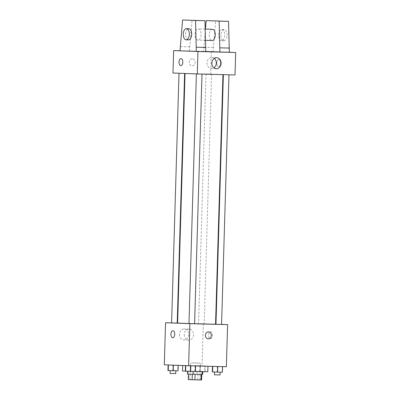 <?xml version="1.0" encoding="UTF-8"?>
<svg xmlns="http://www.w3.org/2000/svg" width="400" height="400" viewBox="0 0 400 400"><rect width="100%" height="100%" fill="white"/><g stroke="black" fill="none" stroke-linecap="round" stroke-linejoin="round"><path stroke-width="0.3" stroke-dasharray="2 1.5" d="M191.29 362.86L200.33 363.115L191.29 362.86M190.795 379.695L199.83 379.95L190.795 379.695M201.15 374.39L189.025 373.995L188.855 379.605L201.585 380M188.855 379.605L188.255 379.605M192.315 374.245L201.15 374.385M189.025 373.995L192.32 374.145M193.095 374.17L202.1 374.4M198.97 371.53L188.155 371.175L198.97 371.53M195.075 374.155L194.905 379.765M197.855 374.24L197.69 379.85M185.33 371.14L195.415 371.465M207.795 371.76L182.545 371.01M184.725 365.5L207.965 366.15L184.725 365.5M222.285 366.585L212.475 366.295L222.56 366.625L212.475 366.295L222.285 366.585L222.12 372.195L222.395 372.235M204.905 365.915L195.095 365.625L205.18 365.955L195.095 365.625L204.905 365.915L204.735 371.525L205.015 371.565L194.93 371.235L204.735 371.525M164.31 364.815L226.36 366.735M195.305 365.88L185.495 365.595L195.58 365.92L185.495 365.595L195.305 365.88L195.135 371.495L195.41 371.535M177.92 365.21L168.11 364.925L178.195 365.255L168.11 364.925L177.92 365.21L177.755 370.825L178.03 370.865M188.98 323.56L194.59 323.735M215.55 324.25L177.62 323.125M177.62 323.045L215.555 324.185M215.965 324.2L221.575 324.415M171.6 322.885L177.21 323.035M199.03 323.645L204.19 323.79L199.03 323.645M221.575 324.46L215.965 324.29M194.59 323.755L188.98 323.59M171.6 322.92L177.21 323.085M203.3 323.71L202.05 365.795M179.46 334.325A5.52 4.64 92.2 0 0 183.885 339.96A5.52 4.64 92.2 0 0 188.735 334.62A5.52 4.64 92.2 0 0 184.31 328.93A5.52 4.64 92.2 0 0 179.46 334.325M210.46 338.735A3.51 1.9 -88.5 0 0 210.475 338.735A3.51 1.9 -88.5 0 0 212.465 335.275A3.51 1.9 -88.5 0 0 210.655 331.72A3.51 1.9 -88.5 0 0 208.665 335.165A3.51 1.9 -88.5 0 0 210.46 338.735A3.51 1.9 -88.5 0 0 210.47 338.735A3.51 1.9 -88.5 0 0 212.46 335.275A3.51 1.9 -88.5 0 0 210.655 331.72A3.51 1.9 -88.5 0 0 208.66 335.165A3.51 1.9 -88.5 0 0 210.46 338.735M172.92 330.74L172.915 330.74A3.51 1.9 91.5 0 1 172.93 330.74A3.51 1.9 91.5 0 1 172.92 330.74A3.51 1.9 91.5 0 1 174.725 334.305A3.51 1.9 91.5 0 1 172.735 337.755L172.735 337.755M184.26 334.51A5.52 4.64 92.2 0 0 188.685 340.145A5.52 4.64 92.2 0 0 193.535 334.805A5.52 4.64 92.2 0 0 189.11 329.115A5.52 4.64 92.2 0 0 184.26 334.51M208.27 338.885L208.275 338.885A3.51 2.95 -87.8 0 1 205.46 335.305A3.51 2.95 -87.8 0 1 208.54 331.875L208.545 331.875M188.05 73.57L222.965 74.55L188.05 73.57M184.175 73.36L179.01 73.215L184.175 73.36M223.82 74.61L228.985 74.755L223.82 74.61M196.84 73.91L202 74.05L196.84 73.91M206.44 73.94L211.605 74.085L206.44 73.94M172.97 73.025L235.02 74.945M214.265 58.42A5.52 4.64 92.2 0 0 211.895 57.53A5.52 4.64 92.2 0 0 207.045 62.925A5.52 4.64 92.2 0 0 211.47 68.56A5.52 4.64 92.2 0 0 213.905 67.855M216.74 63.005A3.51 1.9 -88.5 0 0 218.55 66.585A3.51 1.9 -88.5 0 0 220.54 63.13A3.51 1.9 -88.5 0 0 218.73 59.57A3.51 1.9 -88.5 0 0 216.74 63.005A3.51 1.9 91.5 0 1 218.73 59.57A3.51 1.9 91.5 0 1 220.54 63.13A3.51 1.9 91.5 0 1 218.55 66.585A3.51 1.9 91.5 0 1 216.74 63.005M179.985 50.745L211.375 51.565L210.71 74.01M211.375 51.565L229.34 52.255M192.28 58.79A3.51 2.95 92.2 0 0 189.225 62.2A3.51 2.95 92.2 0 0 192.04 65.8A3.51 2.95 92.2 0 0 195.12 62.41A3.51 2.95 92.2 0 0 192.31 58.79A3.51 2.95 92.2 0 0 192.28 58.79A3.51 2.95 -87.8 0 1 192.31 58.79A3.51 2.95 -87.8 0 1 195.125 62.41A3.51 2.95 -87.8 0 1 192.04 65.8A3.51 2.95 -87.8 0 1 189.23 62.2A3.51 2.95 -87.8 0 1 192.28 58.79M180.815 65.605L180.81 65.605A3.51 1.9 -88.5 0 0 180.815 65.605A3.51 1.9 -88.5 0 0 182.805 62.17A3.51 1.9 -88.5 0 0 180.995 58.59L180.995 58.59M205.755 51.67L179.985 50.795M205.76 51.495L213.005 51.655L215.63 20.86M229.34 52.285L213.005 51.655M212.385 29.28A5.615 3.04 -88.5 0 0 209.2 34.795A5.615 3.04 -88.5 0 0 212.07 40.5M205.4 29.095L203.57 51.41M197.92 40.135A5.615 3.04 91.5 0 1 195.045 34.425A5.615 3.04 91.5 0 1 198.235 28.91A5.615 3.04 91.5 0 1 198.255 28.91A5.615 3.04 91.5 0 1 201.125 34.62A5.615 3.04 91.5 0 1 197.94 40.135A5.615 3.04 91.5 0 1 197.92 40.135M189.42 51.04L192.045 20.245M188.505 39.89A5.615 3.04 91.5 0 1 185.61 34.2A5.615 3.04 91.5 0 1 188.8 28.665M221.84 29.525A5.615 3.04 91.5 0 1 224.71 35.255A5.615 3.04 91.5 0 1 221.525 40.75A5.615 3.04 91.5 0 1 218.635 35.055A5.615 3.04 91.5 0 1 221.82 29.525A5.615 3.04 91.5 0 1 221.84 29.525M227.07 35.315A5.615 3.04 -88.5 0 0 224.18 29.585A5.615 3.04 -88.5 0 0 220.99 35.12A5.615 3.04 -88.5 0 0 223.885 40.81A5.615 3.04 -88.5 0 0 227.07 35.315M213.13 47.445L203.695 47.2M189.545 46.835L180.11 46.59M167.945 370.535L177.755 370.825M170.63 370.64L175.795 370.785L170.63 370.64M172.88 365.05L172.71 370.66M175.71 373.59L170.1 373.42M197.61 371.34L202.775 371.485L197.61 371.34M205.18 365.955L205.015 371.565M200.415 365.83L200.245 371.44M195.37 365.665L195.205 371.28M195.095 365.625L194.93 371.235M199.86 365.75L199.695 371.36M202.695 374.29L202.105 374.285M185.33 371.205L195.135 371.495M188.01 371.305L193.175 371.45L188.01 371.305M190.26 365.715L190.095 371.33M193.09 374.26L187.48 374.09M212.31 371.905L222.12 372.195M214.995 372.01L220.16 372.155L214.995 372.01M217.245 366.42L217.075 372.03M220.075 374.96L214.465 374.795M199.83 379.95L200.33 363.115M190.01 379.655L190.51 362.82M188.155 371.175L188.075 373.985M189.11 329.115L184.31 328.93M188.685 340.145L183.885 339.96M205.99 73.92L198.58 323.62M211.605 74.085L204.19 323.79M216.7 57.715L211.895 57.53M216.275 68.745L211.47 68.56M205.25 29.095L198.235 28.91M205.635 40.335L197.94 40.135M224.18 29.585L221.82 29.525M223.885 40.81L221.525 40.75M197.165 371.32L197.08 374.125"/><path stroke-width="0.6" d="M201.15 374.39L200.985 380L201.585 380L201.755 374.4L201.585 380M200.985 380L188.255 379.605L188.415 374.13L188.255 379.605M195.1 374.23L194.935 379.84M192.315 374.245L192.15 379.755M202.185 371.655L202.1 374.4L193.095 374.17M182.71 365.525L182.545 371.01L185.33 371.14M195.415 371.465L207.795 371.76L207.96 366.255M221.575 324.415L227.61 324.65L226.36 366.735L188.625 365.75L164.31 364.815L165.56 322.73L171.6 322.885M227.61 324.65L189.87 323.665L188.625 365.75M205.46 335.305A3.51 2.95 -87.8 0 1 208.545 331.875A3.51 2.95 -87.8 0 1 211.355 335.495A3.51 2.95 -87.8 0 1 208.275 338.885A3.51 2.95 -87.8 0 1 205.46 335.305M185.03 73.49L177.62 323.125L188.98 323.56M194.59 323.735L215.55 324.25L222.96 74.63M215.555 324.185L215.965 324.2M177.21 323.035L177.62 323.045M189.87 323.665L165.56 322.73M223.37 74.64L215.965 324.29L219.56 324.415L221.575 324.46L228.985 74.785M196.39 73.93L188.98 323.59L192.575 323.71L194.59 323.755L202 74.085M184.615 73.475L177.21 323.085L171.6 322.92L179.005 73.26M172.93 330.74A3.51 1.9 91.5 0 1 174.725 334.305A3.51 1.9 91.5 0 1 172.735 337.755A3.51 1.9 91.5 0 1 170.925 334.195A3.51 1.9 91.5 0 1 172.915 330.74A3.51 1.9 91.5 0 1 172.93 330.74A3.51 1.9 91.5 0 0 170.925 334.195A3.51 1.9 91.5 0 0 172.735 337.755M208.54 331.875A3.51 2.95 -87.8 0 1 211.355 335.495A3.51 2.95 -87.8 0 1 208.27 338.885M229.34 52.255L235.69 52.5L235.02 74.945L197.285 73.965L172.97 73.025L173.64 50.58L179.985 50.745M211.845 63.11A5.52 4.64 -87.8 0 1 216.7 57.715A5.52 4.64 -87.8 0 1 221.12 63.41A5.52 4.64 -87.8 0 1 216.275 68.745A5.52 4.64 -87.8 0 1 211.845 63.11M235.69 52.5L197.95 51.515L197.285 73.965M213.905 67.855A5.52 4.64 92.2 0 0 214.265 58.42M182.8 62.17A3.51 1.9 91.5 0 1 180.81 65.605A3.51 1.9 91.5 0 1 179 62.045A3.51 1.9 91.5 0 1 180.995 58.59A3.51 1.9 91.5 0 1 182.8 62.17M197.95 51.515L173.64 50.58M180.995 58.59A3.51 1.9 -88.5 0 0 179.005 62.045A3.51 1.9 -88.5 0 0 180.81 65.605M182.61 20L204.96 20.745L205.755 51.67L196.32 51.425L179.985 50.795L182.61 20L195.525 20.495L196.32 51.425M219.905 52.04L219.115 21.11L206.2 20.615L228.545 21.355L229.34 52.285L205.76 51.495M212.07 40.5A5.615 3.04 -88.5 0 0 212.095 40.505A5.615 3.04 -88.5 0 0 215.28 34.97A5.615 3.04 -88.5 0 0 212.385 29.28L205.25 29.095M206.2 20.615L205.4 29.095M186.44 28.605L188.8 28.665A5.615 3.04 91.5 0 1 191.69 34.395A5.615 3.04 91.5 0 1 188.505 39.89L186.145 39.825A5.615 3.04 91.5 0 1 183.255 34.135A5.615 3.04 91.5 0 1 186.44 28.605A5.615 3.04 91.5 0 1 189.33 34.33A5.615 3.04 91.5 0 1 186.145 39.825M229.465 48.075L220.03 47.83M228.545 21.355L219.115 21.11M204.96 20.745L195.525 20.495M205.88 47.46L196.445 47.215M178.195 365.35L178.03 370.865L168.22 370.575L167.945 370.535L168.11 364.96M173.43 365.165L173.265 370.74M168.39 364.97L168.22 370.575M170.18 370.64L170.1 373.42L173.695 373.545L175.71 373.59L175.795 370.805M202.105 374.285L202.695 374.29L202.77 371.67M195.58 365.93L195.41 371.535L190.645 371.41L185.33 371.205L185.495 365.63M190.81 365.81L190.645 371.41M185.77 365.64L185.605 371.245M187.565 371.31L187.48 374.09L191.08 374.215L193.09 374.26L193.175 371.475M222.56 366.635L222.395 372.235L217.63 372.11L212.31 371.905L212.475 366.37M217.795 366.51L217.63 372.11M212.75 366.38L212.585 371.945M214.545 372.01L214.465 374.795L218.06 374.915L220.075 374.96L220.16 372.175M212.095 40.505L205.635 40.335"/></g></svg>
